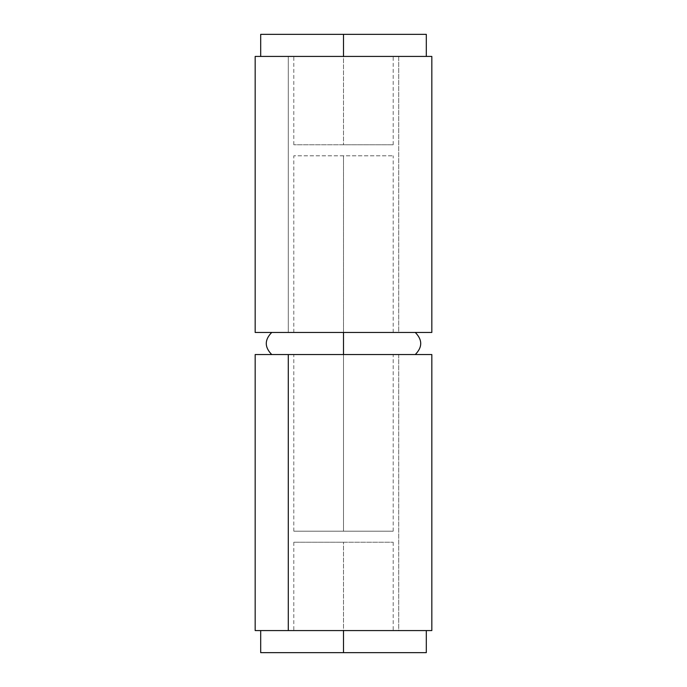 <?xml version="1.0" encoding="UTF-8"?>
<svg xmlns="http://www.w3.org/2000/svg" width="687" height="687" viewBox="0 0 687 687"><rect width="100%" height="100%" fill="white"/><g stroke="black" fill="none" stroke-linecap="round" stroke-linejoin="round"><path stroke-width="0.52" stroke-dasharray="3.44 2.58" d="M343.5 332.456L343.5 155.803L343.5 332.456L415.266 332.456L271.734 332.456L343.5 332.456L343.5 354.544L415.266 354.544L343.5 354.544L343.5 332.456L271.734 332.456L415.266 332.456L293.813 332.456L393.187 332.456L293.813 332.456L343.5 332.456L343.5 155.803L393.187 155.803L343.5 155.803L343.5 332.456L398.709 332.456L398.709 56.428L288.291 56.428L288.291 332.456L343.5 332.456M343.5 531.197L343.5 354.544L343.5 531.197L393.187 531.197L293.813 531.197L393.187 531.197L293.813 531.197L343.5 531.197L343.5 354.544L393.187 354.544L343.5 354.544L343.5 531.197M343.5 354.544L255.169 354.544L431.831 354.544L343.5 354.544L398.709 354.544L398.709 630.572L288.291 630.572L288.291 354.544L343.5 354.544M343.5 155.803L293.813 155.803L343.5 155.803M255.169 630.572L255.169 354.544L255.169 630.572L431.831 630.572L255.169 630.572M288.291 354.544L332.731 354.544L288.291 354.544L288.291 630.572L398.709 630.572L289.356 630.572L398.709 630.572L398.709 354.544L288.291 354.544L288.291 630.572L288.291 354.544M288.291 332.456L431.831 332.456L288.291 332.456L332.731 332.456L288.291 332.456L288.291 56.428L431.831 56.428L255.169 56.428L288.291 56.428L288.291 332.456L288.291 56.428L398.709 56.428L289.356 56.428L398.709 56.428L398.709 332.456L288.291 332.456L288.291 56.428L288.291 332.456L255.169 332.456L255.169 56.428L255.169 332.456L288.291 332.456M343.5 630.572L426.309 630.572L343.5 630.572L343.5 542.241L343.5 630.572L393.187 630.572L343.5 630.572L343.5 542.241L393.187 542.241L293.813 542.241L343.5 542.241L343.5 630.572L293.813 630.572L426.309 630.572L260.691 630.572L393.187 630.572L260.691 630.572L343.5 630.572L343.5 652.65L343.5 630.572M426.309 652.65L260.691 652.65L426.309 652.65M343.5 542.241L393.187 542.241L343.5 542.241M343.5 56.428L260.691 56.428L343.5 56.428L343.5 144.759L343.5 56.428L293.813 56.428L343.5 56.428L343.5 144.759L293.813 144.759L393.187 144.759L343.5 144.759L343.5 56.428L393.187 56.428L260.691 56.428L426.309 56.428L293.813 56.428L426.309 56.428L343.5 56.428L343.5 34.35L343.5 56.428M260.691 34.35L426.309 34.35L260.691 34.35M343.5 144.759L293.813 144.759L343.5 144.759M393.187 332.456L393.187 155.803M393.187 531.197L393.187 354.544M293.813 531.197L293.813 354.544M293.813 332.456L293.813 155.803M393.187 542.241L393.187 630.572M293.813 542.241L293.813 630.572M293.813 144.759L293.813 56.428M393.187 144.759L393.187 56.428"/><path stroke-width="1.03" d="M343.5 332.456L343.5 354.544L343.5 332.456L255.169 332.456L431.831 332.456L431.831 56.428L255.169 56.428L255.169 332.456L255.169 56.428L343.5 56.428L343.5 34.35L260.691 34.35L343.5 34.35L343.5 56.428L431.831 56.428L431.831 332.456L343.5 332.456M431.831 354.544L431.831 630.572L431.831 354.544L288.291 354.544L431.831 354.544M255.169 354.544L288.291 354.544L288.291 630.572L431.831 630.572L255.169 630.572L288.291 630.572L288.291 354.544L255.169 354.544L255.169 630.572L255.169 354.544M343.5 630.572L343.5 652.65L426.309 652.65L343.5 652.65L343.5 630.572M260.691 652.65L343.5 652.65L260.691 652.65L260.691 630.572M426.309 34.35L343.5 34.35L426.309 34.35L426.309 56.428M415.266 332.456C422.531 339.816 422.531 347.184 415.266 354.544M271.734 332.456C264.469 339.816 264.469 347.184 271.734 354.544M426.309 630.572L426.309 652.65M260.691 56.428L260.691 34.35"/></g></svg>
